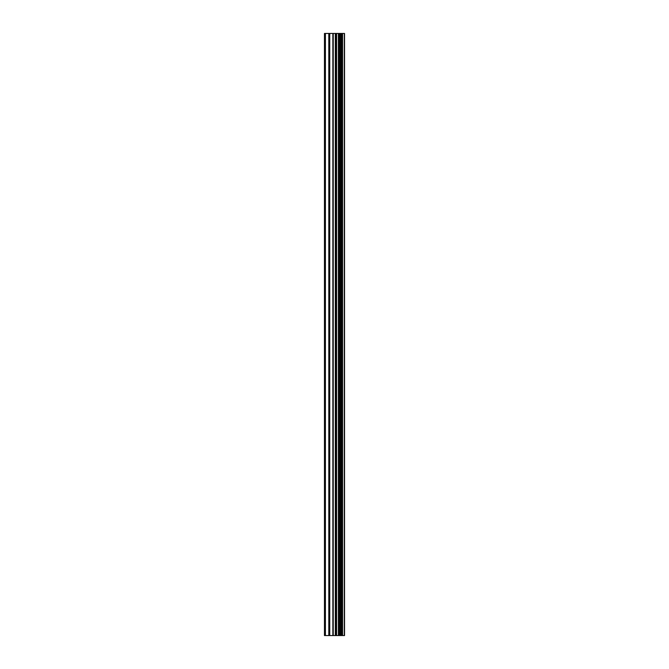 <?xml version="1.0" encoding="UTF-8"?>
<svg xmlns="http://www.w3.org/2000/svg" width="669" height="669" viewBox="0 0 669 669"><rect width="100%" height="100%" fill="white"/><g stroke="black" fill="none" stroke-linecap="round" stroke-linejoin="round"><path stroke-width="1" d="M332.853 635.55L344.535 635.55L344.535 33.45L324.465 33.45L324.465 635.55L332.853 635.55L332.853 33.45M344.485 635.55L344.485 33.45M344.301 635.55L344.301 33.45M336.599 635.55L336.599 33.45M335.963 635.55L335.963 33.45M325.402 635.55L325.402 33.45M342.536 635.55L342.536 33.45M342.127 635.55L342.127 33.45M341.943 635.55L341.943 33.45M341.541 635.55L341.541 33.45M341.483 635.55L341.483 33.45M340.973 635.55L340.973 33.45M339.961 635.55L339.961 33.45M339.459 635.55L339.459 33.45M339.375 635.55L339.375 33.45M338.991 635.55L338.991 33.45M338.798 635.55L338.798 33.45M338.397 635.55L338.397 33.45M335.704 635.55L335.704 33.45M335.32 635.55L335.32 33.45M333.237 635.55L333.237 33.45M329.75 635.55L329.75 33.45M328.805 635.55L328.805 33.45"/></g></svg>
